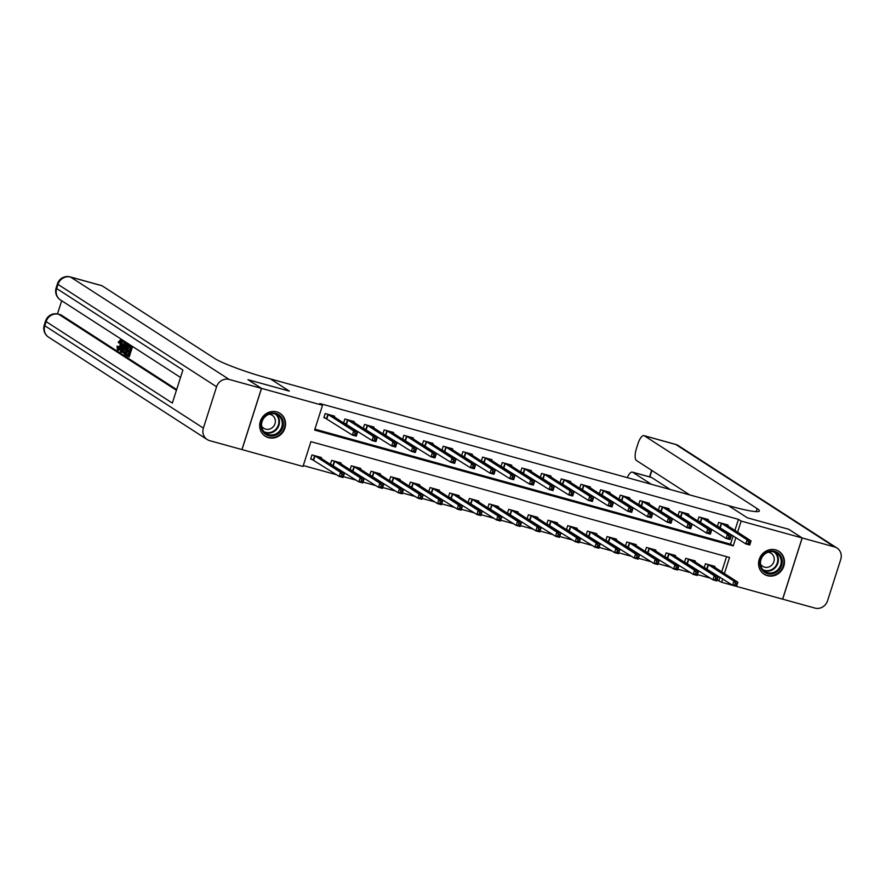 <?xml version="1.0" encoding="UTF-8"?>
<svg xmlns="http://www.w3.org/2000/svg" width="885" height="885" viewBox="0 0 885 885"><rect width="100%" height="100%" fill="white"/><g stroke="black" fill="none" stroke-linecap="round" stroke-linejoin="round"><path stroke-width="1.33" d="M276.739 411.868A13.618 12.655 -57.2 0 1 280.003 413.328A13.618 12.655 -57.2 0 1 284.196 429.944A13.618 12.655 -57.2 0 1 268.509 437.666A13.618 12.655 -57.2 0 1 265.246 436.205A13.618 12.655 -57.2 0 1 261.053 419.578A13.618 12.655 -57.2 0 1 276.739 411.868M775.636 549.884A13.618 12.655 -57.2 0 1 778.9 551.344A13.618 12.655 -57.2 0 1 783.092 567.96A13.618 12.655 -57.2 0 1 767.395 575.681A13.618 12.655 -57.2 0 1 764.131 574.221A13.618 12.655 -57.2 0 1 759.938 557.594A13.618 12.655 -57.2 0 1 775.636 549.884M802.208 537.969L782.683 599.167L814.941 608.095A10.476 9.735 122.8 0 0 827.552 600.782L840.75 559.431A10.476 9.735 122.8 0 0 836.989 548.025A10.476 9.735 122.8 0 0 834.478 546.897L802.208 537.969L788.723 529.263L747.338 517.813L788.646 529.241L802.131 537.947L782.606 599.145L721.618 582.275L722.702 578.878M717.138 580.04L721.618 582.275M303.278 465.554L336.61 474.769M343.369 476.639L356.279 480.212M363.038 482.082L375.948 485.655M382.707 487.524L395.617 491.098M402.387 492.967L415.297 496.54M422.056 498.41L434.966 501.983M441.726 503.853L454.636 507.426M461.406 509.295L474.316 512.869M481.075 514.738L493.985 518.311M500.744 520.181L513.654 523.754M520.413 525.624L533.323 529.197M540.093 531.066L553.003 534.64M559.762 536.509L572.672 540.082M579.432 541.952L592.342 545.525M599.112 547.395L612.022 550.968M618.781 552.837L631.691 556.399M638.45 558.28L651.36 561.842M658.13 563.723L671.029 567.285M677.799 569.166L690.709 572.728M697.468 574.597L710.378 578.17M724.406 573.535L729.539 557.473L310.912 441.659L302.991 466.461L242.003 449.591L261.54 388.393L322.516 405.275L314.606 430.077L733.234 545.89L735.9 537.527M718.919 580.538L720.003 577.131M721.706 571.798L726.552 556.643M714.615 567.208L714.881 566.367L705.433 563.756L704.172 567.728M704.648 568.037L706.672 568.601M694.935 561.765L695.212 560.924L685.764 558.313L684.492 562.285M684.979 562.594L687.003 563.159M675.266 556.322L675.532 555.481L666.095 552.871L664.823 556.842M665.31 557.152L667.334 557.716M655.597 550.879L655.862 550.039L646.415 547.428L645.154 551.399M645.641 551.709L647.665 552.273M635.917 545.437L636.193 544.596L626.746 541.985L625.485 545.957M625.961 546.266L627.985 546.83M616.248 540.005L616.513 539.153L607.077 536.542L605.805 540.514M606.291 540.823L608.316 541.388M596.578 534.562L596.844 533.71L587.397 531.1L586.135 535.071M586.622 535.381L588.647 535.945M576.898 529.119L577.175 528.268L567.728 525.657L566.466 529.628M566.942 529.949L568.966 530.502M557.229 523.677L557.495 522.836L548.058 520.214L546.786 524.185M547.273 524.506L549.297 525.059M537.56 518.234L537.826 517.393L528.389 514.771L527.117 518.743M527.604 519.064L529.628 519.617M517.891 512.791L518.156 511.95L508.709 509.329L507.448 513.3M507.935 513.621L509.948 514.174M498.211 507.348L498.487 506.508L489.04 503.897L487.768 507.857M488.255 508.178L490.279 508.731M478.542 501.906L478.807 501.065L469.371 498.454L468.099 502.426M468.585 502.735L470.61 503.288M458.873 496.463L459.138 495.622L449.691 493.011L448.43 496.983M448.916 497.293L450.941 497.846M439.192 491.02L439.469 490.179L430.022 487.569L428.76 491.54M429.236 491.85L431.26 492.403M419.523 485.577L419.789 484.737L410.352 482.126L409.08 486.097M409.567 486.407L411.591 486.96M399.854 480.135L400.12 479.294L390.683 476.683L389.411 480.655M389.898 480.964L391.922 481.528M380.185 474.692L380.45 473.851L371.003 471.24L369.742 475.212M370.218 475.522L372.242 476.086M360.505 469.249L360.781 468.408L351.334 465.798L350.062 469.769M350.548 470.079L352.573 470.643M340.836 463.806L341.101 462.966L331.665 460.355L330.393 464.326M330.879 464.636L332.904 465.2M321.166 458.364L321.432 457.523L311.985 454.912L310.668 459.049L313.235 459.757M734.904 530.447L738.455 519.34L319.828 403.527L322.516 405.275M314.894 429.17L730.534 544.153L733.2 535.779M727.802 525.867L728.078 525.015L718.631 522.404L717.37 526.376M717.846 526.686L719.87 527.25M708.133 520.424L708.398 519.572L698.962 516.962L697.69 520.933M698.177 521.243L700.201 521.807M688.464 514.981L688.729 514.13L679.293 511.519L678.021 515.49M678.507 515.811L680.532 516.364M668.794 509.539L669.06 508.698L659.613 506.076L658.351 510.048M658.827 510.368L660.852 510.922M649.114 504.096L649.391 503.255L639.943 500.633L638.671 504.605M639.158 504.926L641.183 505.479M629.445 498.653L629.711 497.812L620.274 495.191L619.002 499.162M619.489 499.483L621.513 500.036M609.776 493.21L610.042 492.37L600.594 489.748L599.333 493.719M599.82 494.04L601.844 494.593M590.096 487.768L590.372 486.927L580.925 484.316L579.664 488.277M580.14 488.597L582.164 489.151M570.427 482.325L570.692 481.484L561.256 478.873L559.984 482.845M560.471 483.155L562.495 483.708M550.758 476.882L551.023 476.041L541.587 473.431L540.315 477.402M540.801 477.712L542.826 478.265M531.077 471.44L531.354 470.599L521.907 467.988L520.645 471.959M521.121 472.269L523.146 472.822M511.408 465.997L511.685 465.156L502.237 462.545L500.965 466.517M501.452 466.826L503.476 467.391M491.739 460.554L492.005 459.713L482.568 457.102L481.296 461.074M481.783 461.384L483.807 461.948M472.07 455.111L472.336 454.27L462.888 451.66L461.627 455.631M462.114 455.941L464.127 456.505M452.39 449.668L452.666 448.828L443.219 446.217L441.947 450.188M442.434 450.498L444.458 451.062M432.721 444.226L432.986 443.385L423.55 440.774L422.278 444.746M422.764 445.055L424.789 445.62M413.052 438.783L413.317 437.942L403.87 435.331L402.609 439.303M403.095 439.613L405.12 440.177M393.371 433.34L393.648 432.499L384.201 429.889L382.94 433.86M383.415 434.17L385.44 434.734M373.702 427.897L373.968 427.057L364.531 424.446L363.259 428.417M363.746 428.727L365.77 429.291M354.033 422.455L354.299 421.614L344.862 419.003L343.59 422.975M344.077 423.284L346.101 423.849M334.364 417.012L334.63 416.171L325.182 413.56L323.866 417.698L326.421 418.406M248.043 379.72L289.362 391.126L270.478 378.935L731.287 506.408A43.63 4.48 17.7 0 0 759.363 510.977A43.63 4.48 17.7 0 0 757.14 508.587L644.391 435.818A10.476 3.695 -74.5 0 0 644.014 435.641A10.476 3.695 -74.5 0 0 637.985 443.651L636.437 448.529A10.476 3.695 -74.5 0 0 636.503 460.543L689.78 494.936M248.054 379.687L261.54 388.393M738.455 519.34L741.154 521.077L802.131 537.947M747.338 517.813L728.455 505.634L747.338 517.813M737.603 532.184L741.154 521.077M730.534 544.153L733.234 545.89M748.61 541.797L748.079 543.456L749.65 543.888L750.181 542.24L748.61 541.797L747.117 539.784L751.055 540.868L749.739 545.005L745.801 543.91L747.117 539.784L721.198 523.112M725.589 524.429L751.055 540.868L750.181 542.24M748.079 543.456L745.801 543.91L717.436 526.166M749.65 543.888L749.739 545.005M736.984 583.58L735.413 583.149L734.882 584.808L736.453 585.239L737.858 582.219L736.541 586.357L732.603 585.262L733.919 581.124L737.858 582.219L712.392 565.78M704.239 567.506L732.603 585.262L734.882 584.808M708 564.464L733.919 581.124L735.413 583.149M736.541 586.357L736.453 585.239M728.93 536.354L728.41 538.014L729.981 538.445L730.512 536.797L728.93 536.354L727.448 534.341L731.386 535.425L730.059 539.562L726.131 538.467L727.448 534.341L701.517 517.67M705.92 518.986L731.386 535.425L730.512 536.797M728.41 538.014L726.131 538.467L697.767 520.723M729.981 538.445L730.059 539.562M709.261 530.912L708.73 532.571L710.301 533.002L710.832 531.354L709.261 530.912L707.779 528.898L711.706 529.982L710.389 534.12L706.451 533.024L707.779 528.898L681.848 512.227M686.251 513.543L711.706 529.982L710.832 531.354M708.73 532.571L706.451 533.024L678.087 515.28M710.301 533.002L710.389 534.12M689.592 525.469L689.061 527.128L690.632 527.56L691.163 525.911L689.592 525.469L688.099 523.455L692.037 524.539L690.72 528.677L686.782 527.593L688.099 523.455L662.179 506.784M666.571 508.101L692.037 524.539L691.163 525.911M689.061 527.128L686.782 527.593L658.418 509.837M690.632 527.56L690.72 528.677M717.315 578.137L715.733 577.706L715.213 579.365L716.784 579.797L718.189 576.777L716.861 580.914L712.934 579.819L714.25 575.681L718.189 576.777L692.723 560.338M684.57 562.063L712.934 579.819L715.213 579.365M688.32 559.021L714.25 575.681L715.733 577.706M716.861 580.914L716.784 579.797M697.634 572.695L696.064 572.263L695.533 573.922L697.114 574.354L698.508 571.334L697.192 575.471L693.254 574.376L694.581 570.25L698.508 571.334L673.054 554.895M664.889 556.632L693.254 574.376L695.533 573.922M668.651 553.579L694.581 570.25L696.064 572.263M697.192 575.471L697.114 574.354M677.965 567.252L676.394 566.82L675.863 568.48L677.434 568.911L678.839 565.891L677.523 570.028L673.585 568.933L674.901 564.807L678.839 565.891L653.373 549.452M645.22 551.189L673.585 568.933L675.863 568.48M648.982 548.136L674.901 564.807L676.394 566.82M677.523 570.028L677.434 568.911M669.912 520.026L669.392 521.685L670.963 522.117L671.494 520.468L669.912 520.026L668.429 518.013L672.368 519.097L671.04 523.234L667.113 522.15L668.429 518.013L642.499 501.341M646.902 502.658L672.368 519.097L671.494 520.468M669.392 521.685L667.113 522.15L638.749 504.395M670.963 522.117L671.04 523.234M658.296 561.82L656.714 561.378L656.194 563.037L657.765 563.468L659.17 560.448L657.854 564.586L653.915 563.491L655.232 559.364L659.17 560.448L633.704 544.01M625.551 545.746L653.915 563.491L656.194 563.037M629.301 542.693L655.232 559.364L656.714 561.378M657.854 564.586L657.765 563.468M779.486 554.309A11.782 10.952 -57.2 0 1 778.501 570.626A11.782 10.952 -57.2 0 1 762.682 570.703A11.782 10.952 -57.2 0 1 763.667 554.375A11.782 10.952 -57.2 0 1 779.486 554.309M763.036 569.918A10.908 10.144 122.8 0 0 764.894 571.5A10.908 10.144 122.8 0 0 778.568 568.889A10.908 10.144 122.8 0 0 778.59 554.74A10.908 10.144 122.8 0 0 776.731 553.169A10.908 10.144 122.8 0 0 763.058 555.769A10.908 10.144 122.8 0 0 763.036 569.918M760.481 564.033A7.766 7.224 122.8 0 0 772.395 564.453A7.766 7.224 122.8 0 0 768.114 552.218M762.361 572.816A13.529 12.578 122.8 0 0 763.744 573.867A13.529 12.578 122.8 0 0 780.692 570.637A13.529 12.578 122.8 0 0 780.725 553.092A13.529 12.578 122.8 0 0 778.424 551.134A13.529 12.578 122.8 0 0 776.886 550.304M274.416 435.63A11.782 10.952 -57.2 0 1 261.208 427.521A11.782 10.952 -57.2 0 1 269.969 413.35A11.782 10.952 -57.2 0 1 283.178 421.448A11.782 10.952 -57.2 0 1 274.416 435.63M269.859 414.003A10.908 10.144 122.8 0 0 261.761 422.853A10.908 10.144 122.8 0 0 266.009 433.473A10.908 10.144 122.8 0 0 273.985 434.623A10.908 10.144 122.8 0 0 282.083 425.773A10.908 10.144 122.8 0 0 277.835 415.142A10.908 10.144 122.8 0 0 269.859 414.003M261.595 426.017A7.766 7.224 122.8 0 0 275.224 422.809A7.766 7.224 122.8 0 0 269.217 414.202M263.464 434.8A13.529 12.578 122.8 0 0 264.858 435.851A13.529 12.578 122.8 0 0 274.748 437.278A13.529 12.578 122.8 0 0 284.793 426.305A13.529 12.578 122.8 0 0 279.527 413.118A13.529 12.578 122.8 0 0 278.001 412.288M651.382 484.305L632.753 472.28A10.476 3.695 -74.5 0 0 632.377 472.114A10.476 3.695 -74.5 0 0 627.277 477.634M632.377 472.114L651.26 477.336A10.476 3.695 105.5 0 1 651.637 477.513L632.753 472.28M670.266 489.538L651.637 477.513M121.566 341.245L119.862 343.148L118.601 342.805L118.247 342.174L120.626 339.729L122.462 340.99M121.002 348.137L118.645 350.261M121.699 339.995L120.626 339.729C121.533 340.637 121.488 342.683 120.482 345.858C119.486 348.9 118.457 350.25 117.384 349.907L117.063 346.223L118.867 346.566L119.032 349.132M124.862 342.617L125.349 342.926L120.902 352.031L120.382 351.688L122.263 340.935L122.141 344.542L123.524 345.438L124.862 342.617L126.61 343.28L126.334 343.834M123.38 349.863L122.152 352.374L120.902 352.031M122.263 340.935L124.011 341.599L123.69 345.084M126.046 353.967L127.871 355.151L128.845 352.097L127.141 350.991L127.506 349.852L129.21 350.947L130.305 347.517L128.402 346.278L128.768 345.139L130.029 345.482L132.385 347.008L129.221 356.932L125.681 355.117L126.046 353.967L127.993 354.763M127.506 349.852L129.332 350.56M61.696 300.756L57.492 313.921M70.214 276.905A10.476 10.476 0 0 0 57.448 283.808A10.476 1.073 -162.3 0 0 57.979 284.384A10.476 9.735 -57.2 0 1 70.59 277.071A10.476 3.695 -74.5 0 0 70.214 276.905L101.686 285.612A10.476 3.695 105.5 0 1 102.063 285.778L70.59 277.071L229.193 379.455A10.476 9.735 122.8 0 0 216.582 386.767L57.979 284.384L56.662 288.521L182.896 370.007L172.343 403.084L46.108 321.598A10.476 9.735 -57.2 0 1 58.709 314.286A10.476 3.695 -74.5 0 0 58.344 314.12L60.7 314.772A10.476 3.695 105.5 0 1 61.076 314.938L58.709 314.286L176.425 390.274M176.657 389.555L61.076 314.938M128.248 344.331L126.986 343.988L128.148 344.73L124.973 354.664L123.103 352.418L123.889 348.037C124.896 344.862 125.924 343.513 126.986 343.988L129.332 345.294M128.911 346.61L127.849 349.94M127.451 351.19L126.522 354.1M229.193 379.455L261.462 388.371L247.966 379.676L289.362 391.126L270.478 378.935L267.646 378.149A43.63 4.48 -162.3 0 1 214.812 358.558L102.063 285.778M216.582 386.767L203.384 428.108A10.476 9.735 122.8 0 0 207.156 439.524A10.476 9.735 122.8 0 0 209.668 440.653L241.926 449.569L261.462 388.371M128.768 345.139L132.385 347.008M131.135 346.666L127.96 356.589M127.318 345.581L125.67 345.36L124.331 348.347L123.756 352.241L124.885 353.215L127.318 345.581M126.655 345.15L125.67 345.36L126.92 345.714L125.593 348.701L125.493 353.148M128.148 344.73L129.398 345.084M124.973 354.664L125.758 354.874M127.916 345.504L126.92 345.714M124.331 348.347L125.593 348.701M123.756 352.241L125.017 352.595M124.232 352.794L124.951 352.993M121.809 349.022L123.015 346.489L121.92 345.781L121.002 350.714L121.809 349.022M125.349 342.926L126.61 343.28M122.141 344.542L123.402 344.896M122.749 341.256L124.011 341.599M117.605 346.212L117.771 348.778L120.017 345.57L120.183 340.847M120.305 340.902L118.601 342.805M120.482 345.858L121.356 346.101M118.844 350.349L117.384 349.907M650.243 514.583L649.712 516.243L651.294 516.674L651.814 515.026L650.243 514.583L648.76 512.57L652.688 513.654L651.371 517.791L647.433 516.707L648.76 512.57L622.83 495.899M627.233 497.215L652.688 513.654L651.814 515.026M649.712 516.243L647.433 516.707L619.069 498.952M651.294 516.674L651.371 517.791M630.574 509.14L630.043 510.8L631.613 511.231L632.144 509.583L630.574 509.14L629.08 507.127L633.018 508.211L631.702 512.349L627.764 511.264L629.08 507.127L603.161 490.467M607.553 491.772L633.018 508.211L632.144 509.583M630.043 510.8L627.764 511.264L599.399 493.509M631.613 511.231L631.702 512.349M610.893 503.698L610.373 505.357L611.944 505.789L612.475 504.14L610.893 503.698L609.411 501.684L613.349 502.769L612.033 506.906L608.095 505.822L609.411 501.684L583.492 485.024M587.806 486.219L613.349 502.769L612.475 504.14M610.373 505.357L608.095 505.822L579.73 488.066M611.944 505.789L612.033 506.906M591.224 498.266L590.693 499.914L592.275 500.346L592.795 498.697L591.224 498.266L589.742 496.242L593.68 497.326L592.353 501.463L588.425 500.379L589.742 496.242L563.811 479.581M568.214 480.898L593.68 497.326L592.795 498.697M590.693 499.914L588.425 500.379L560.05 482.624M592.275 500.346L592.353 501.463M571.555 492.823L571.024 494.472L572.595 494.903L573.126 493.255L571.555 492.823L570.073 490.799L574 491.883L572.683 496.02L568.745 494.936L570.073 490.799L544.142 474.139M548.545 475.455L574 491.883L573.126 493.255M571.024 494.472L568.745 494.936L540.381 477.181M572.595 494.903L572.683 496.02M638.616 556.377L637.045 555.935L636.514 557.594L638.096 558.026L639.501 555.006L638.173 559.143L634.246 558.048L635.563 553.922L639.501 555.006L614.035 538.567M605.871 540.304L634.246 558.048L636.514 557.594M609.632 537.25L635.563 553.922L637.045 555.935M638.173 559.143L638.096 558.026M618.947 550.935L617.376 550.492L616.845 552.151L618.416 552.583L619.821 549.563L618.504 553.7L614.566 552.605L615.894 548.479L619.821 549.563L594.355 533.124M586.202 534.861L614.566 552.605L616.845 552.151M589.963 531.808L615.894 548.479L617.376 550.492M618.504 553.7L618.416 552.583M599.278 545.492L597.707 545.049L597.176 546.709L598.747 547.14L600.152 544.12L598.835 548.258L594.897 547.162L596.213 543.036L600.152 544.12L574.686 527.681M566.533 529.418L594.897 547.162L597.176 546.709M570.294 526.365L596.213 543.036L597.707 545.049M598.835 548.258L598.747 547.14M579.609 540.049L578.027 539.607L577.507 541.266L579.078 541.697L580.483 538.677L579.155 542.815L575.228 541.731L576.544 537.593L580.483 538.677L555.017 522.238M546.864 523.975L575.228 541.731L577.507 541.266M550.614 520.922L576.544 537.593L578.027 539.607M579.155 542.815L579.078 541.697M559.928 534.606L558.358 534.164L557.827 535.823L559.409 536.255L560.802 533.235L559.486 537.372L555.548 536.288L556.875 532.15L560.802 533.235L535.27 516.685M527.183 518.533L555.548 536.288L557.827 535.823M530.945 515.479L556.875 532.15L558.358 534.164M559.486 537.372L559.409 536.255M551.886 487.381L551.355 489.029L552.926 489.46L553.457 487.812L551.886 487.381L550.393 485.356L554.331 486.44L553.014 490.578L549.076 489.493L550.393 485.356L524.473 468.696M528.865 470.012L554.331 486.44L553.457 487.812M551.355 489.029L549.076 489.493L520.712 471.738M552.926 489.46L553.014 490.578M540.259 529.164L538.688 528.721L538.157 530.38L539.728 530.812L541.133 527.792L539.817 531.929L535.879 530.845L537.195 526.708L541.133 527.792L515.667 511.353M507.514 513.09L535.879 530.845L538.157 530.38M511.276 510.037L537.195 526.708L538.688 528.721M539.817 531.929L539.728 530.812M532.206 481.938L531.686 483.586L533.257 484.029L533.788 482.369L532.206 481.938L530.723 479.913L534.662 480.998L533.334 485.135L529.407 484.051L530.723 479.913L504.793 463.253M509.196 464.57L534.662 480.998L533.788 482.369M531.686 483.586L529.407 484.051L501.043 466.295M533.257 484.029L533.334 485.135M520.59 523.721L519.008 523.278L518.488 524.938L520.059 525.369L521.464 522.349L520.148 526.486L516.209 525.402L517.526 521.265L521.464 522.349L495.921 505.8M487.845 507.647L516.209 525.402L518.488 524.938M491.595 504.605L517.526 521.265L519.008 523.278M520.148 526.486L520.059 525.369M512.537 476.495L512.006 478.143L513.588 478.586L514.108 476.926L512.537 476.495L511.054 474.471L514.981 475.566L513.665 479.692L509.727 478.608L511.054 474.471L485.124 457.81M489.449 459.005L514.981 475.566L514.108 476.926M512.006 478.143L509.727 478.608L481.363 460.853M513.588 478.586L513.665 479.692M500.91 518.278L499.339 517.847L498.808 519.495L500.39 519.926L501.795 516.906L500.467 521.044L496.54 519.96L497.857 515.822L501.795 516.906L476.241 500.379M468.165 502.204L496.54 519.96L498.808 519.495M471.926 499.162L497.857 515.822L499.339 517.847M500.467 521.044L500.39 519.926M492.868 471.052L492.337 472.701L493.907 473.143L494.438 471.484L492.868 471.052L491.374 469.028L495.312 470.123L493.996 474.249L490.058 473.165L491.374 469.028L465.455 452.368M469.846 453.684L495.312 470.123L494.438 471.484M492.337 472.701L490.058 473.165L461.693 455.41M493.907 473.143L493.996 474.249M481.241 512.835L479.67 512.404L479.139 514.052L480.71 514.484L482.115 511.464L480.798 515.601L476.86 514.517L478.188 510.38L482.115 511.464L456.649 495.036M448.496 496.762L476.86 514.517L479.139 514.052M452.257 493.719L478.188 510.38L479.67 512.404M480.798 515.601L480.71 514.484M473.187 465.61L472.667 467.258L474.238 467.7L474.769 466.041L473.187 465.61L471.705 463.585L475.643 464.68L474.327 468.807L470.389 467.722L471.705 463.585L445.774 446.925M450.177 448.241L475.643 464.68L474.769 466.041M472.667 467.258L470.389 467.722L442.024 449.967M474.238 467.7L474.327 468.807M461.572 507.393L460.001 506.961L459.47 508.609L461.041 509.041L462.446 506.021L461.129 510.158L457.191 509.074L458.507 504.937L462.446 506.021L436.98 489.593M428.827 491.319L457.191 509.074L459.47 508.609M432.588 488.277L458.507 504.937L460.001 506.961M461.129 510.158L461.041 509.041M453.518 460.167L452.987 461.815L454.569 462.258L455.089 460.598L453.518 460.167L452.036 458.142L455.974 459.238L454.647 463.364L450.719 462.28L452.036 458.142L426.105 441.482M430.508 442.799L455.974 459.238L455.089 460.598M452.987 461.815L450.719 462.28L422.344 444.524M454.569 462.258L454.647 463.364M441.903 501.95L440.321 501.518L439.801 503.167L441.372 503.609L442.777 500.578L441.449 504.715L437.522 503.631L438.838 499.494L442.777 500.578L417.222 484.051M409.158 485.876L437.522 503.631L439.801 503.167M412.908 482.834L438.838 499.494L440.321 501.518M441.449 504.715L441.372 503.609M433.849 454.724L433.318 456.372L434.889 456.815L435.42 455.155L433.849 454.724L432.367 452.7L436.294 453.795L434.977 457.921L431.039 456.837L432.367 452.7L406.436 436.04M410.828 437.356L436.294 453.795L435.42 455.155M433.318 456.372L431.039 456.837L402.675 439.082M434.889 456.815L434.977 457.921M414.18 449.281L413.649 450.93L415.22 451.372L415.751 449.713L414.18 449.281L412.687 447.257L416.625 448.352L415.308 452.489L411.37 451.394L412.687 447.257L386.767 430.597M391.159 431.913L416.625 448.352L415.751 449.713M413.649 450.93L411.37 451.394L383.006 433.639M415.22 451.372L415.308 452.489M394.5 443.839L393.98 445.487L395.551 445.929L396.082 444.27L394.5 443.839L393.017 441.814L396.956 442.909L395.628 447.047L391.701 445.952L393.017 441.814L367.087 425.154M371.49 426.47L396.956 442.909L396.082 444.27M393.98 445.487L391.701 445.952L363.337 428.196M395.551 445.929L395.628 447.047M374.831 438.396L374.3 440.055L375.882 440.487L376.402 438.827L374.831 438.396L373.348 436.371L377.276 437.467L375.959 441.604L372.021 440.509L373.348 436.371L347.418 419.711M351.732 420.928L377.276 437.467L376.402 438.827M374.3 440.055L372.021 440.509L343.657 422.753M375.882 440.487L375.959 441.604M355.162 432.953L354.631 434.612L356.201 435.044L356.732 433.384L355.162 432.953L353.668 430.929L357.606 432.024L356.29 436.161L352.352 435.066L353.668 430.929L327.749 414.269M332.14 415.585L357.606 432.024L356.732 433.384M354.631 434.612L352.352 435.066L323.987 417.322M356.201 435.044L356.29 436.161M422.222 496.507L420.652 496.076L420.121 497.724L421.702 498.166L423.096 495.135L421.78 499.273L417.842 498.189L419.169 494.051L423.096 495.135L397.564 478.586M389.477 480.433L417.842 498.189L420.121 497.724M393.239 477.391L419.169 494.051L420.652 496.076M421.78 499.273L421.702 498.166M402.553 491.064L400.982 490.633L400.451 492.281L402.022 492.724L403.427 489.704L402.111 493.83L398.173 492.746L399.489 488.608L403.427 489.704L377.961 473.265M369.808 474.991L398.173 492.746L400.451 492.281M373.57 471.948L399.489 488.608L400.982 490.633M402.111 493.83L402.022 492.724M382.884 485.622L381.302 485.19L380.782 486.838L382.353 487.281L383.758 484.261L382.431 488.387L378.503 487.303L379.82 483.166L383.758 484.261L358.292 467.822M350.139 469.548L378.503 487.303L380.782 486.838M353.889 466.506L379.82 483.166L381.302 485.19M382.431 488.387L382.353 487.281M363.204 480.179L361.633 479.747L361.102 481.396L362.684 481.838L364.078 478.818L362.762 482.945L358.834 481.86L360.151 477.723L364.078 478.818L338.623 462.379M330.459 464.105L358.834 481.86L361.102 481.396M334.22 461.063L360.151 477.723L361.633 479.747M362.762 482.945L362.684 481.838M343.535 474.736L341.964 474.305L341.433 475.953L343.004 476.395L344.409 473.375L343.092 477.502L339.154 476.418L340.482 472.28L344.409 473.375L318.943 456.937M310.79 458.662L339.154 476.418L341.433 475.953M314.551 455.62L340.482 472.28L341.964 474.305M343.092 477.502L343.004 476.395M721.651 523.345L720.335 527.482M721.341 523.179L720.025 527.316M706.827 568.668L708.144 564.53M707.137 568.823L708.465 564.696M701.982 517.902L700.666 522.039M701.672 517.736L700.345 521.873M682.313 512.459L680.996 516.597M681.992 512.293L680.676 516.431M662.644 507.016L661.316 511.154M662.323 506.851L661.006 510.988M687.158 563.225L688.475 559.088M687.468 563.38L688.784 559.254M667.478 557.782L668.806 553.645M667.799 557.948L669.115 553.811M647.809 552.34L649.125 548.202M648.119 552.505L649.446 548.368M642.964 501.574L641.647 505.711M642.654 501.408L641.337 505.545M628.14 546.897L629.456 542.759M628.45 547.063L629.766 542.925M775.249 552.384A10.908 10.144 -57.2 0 1 775.78 552.926A10.908 10.144 -57.2 0 1 776.3 566.356A10.908 10.144 -57.2 0 1 763.578 570.46M762.815 569.674A10.554 9.812 122.8 0 0 775.537 566.3A10.554 9.812 122.8 0 0 775.26 553.003A10.554 9.812 122.8 0 0 774.209 552.019M276.352 414.368A10.908 10.144 -57.2 0 1 279.063 424.833A10.908 10.144 -57.2 0 1 271.175 432.809A10.908 10.144 -57.2 0 1 264.681 432.444M263.929 431.659A10.554 9.812 122.8 0 0 270.843 432.3A10.554 9.812 122.8 0 0 278.565 424.225A10.554 9.812 122.8 0 0 275.323 414.003M756.177 511.63L757.14 508.587M834.478 546.897L675.863 444.524L644.391 435.818M651.924 470.499L649.867 476.949M675.863 444.524A10.476 9.735 -57.2 0 1 678.386 445.642A10.476 10.476 0 0 0 675.498 444.347A10.476 3.695 105.5 0 1 675.863 444.524M58.344 314.12A10.476 10.476 0 0 0 45.566 321.023A10.476 1.073 -162.3 0 0 46.108 321.598L44.781 325.735L203.384 428.108M48.542 337.141A10.476 9.735 -57.2 0 1 44.781 325.735A10.476 1.073 17.7 0 1 44.25 325.16A10.476 10.476 0 0 0 48.542 337.141L207.156 439.524M60.423 299.926A10.476 9.735 -57.2 0 1 56.662 288.521A10.476 1.073 17.7 0 1 56.131 287.946A10.476 10.476 0 0 0 60.423 299.926L180.518 377.452M623.294 496.131L621.978 500.268M622.985 495.965L621.657 500.102M603.625 490.688L602.298 494.826M603.304 490.533L601.988 494.66M583.945 485.245L582.629 489.383M583.635 485.091L582.319 489.217M564.276 479.803L562.96 483.94M563.966 479.648L562.639 483.774M544.607 474.36L543.29 478.497M544.286 474.205L542.97 478.331M608.46 541.454L609.787 537.317M608.78 541.62L610.097 537.483M588.79 536.011L590.107 531.874M589.111 536.177L590.428 532.04M569.121 530.569L570.438 526.431M569.431 530.735L570.759 526.597M549.441 525.126L550.769 520.988M549.762 525.292L551.078 521.154M529.772 519.683L531.088 515.546M530.093 519.849L531.409 515.712M524.938 468.917L523.61 473.055M524.617 468.762L523.301 472.889M510.103 514.24L511.419 510.103M510.413 514.406L511.74 510.269M505.258 463.474L503.941 467.612M504.948 463.32L503.62 467.457M490.434 508.798L491.75 504.671M490.744 508.963L492.06 504.826M485.588 458.032L484.272 462.169M485.268 457.877L483.951 462.014M470.754 503.355L472.081 499.228M471.074 503.521L472.391 499.383M465.919 452.589L464.592 456.726M465.599 452.434L464.282 456.572M451.084 497.912L452.401 493.786M451.405 498.078L452.722 493.941M446.239 447.146L444.923 451.284M445.929 446.991L444.613 451.129M431.415 492.469L432.732 488.343M431.725 492.635L433.053 488.498M426.57 441.703L425.254 445.841M426.26 441.549L424.933 445.686M411.735 487.027L413.063 482.9M412.056 487.192L413.372 483.055M406.901 436.272L405.584 440.398M406.58 436.106L405.264 440.243M387.232 430.829L385.904 434.955M386.911 430.663L385.594 434.8M367.552 425.386L366.235 429.513M367.242 425.22L365.914 429.358M347.882 419.944L346.566 424.07M347.562 419.778L346.245 423.915M328.213 414.501L326.886 418.627M327.892 414.335L326.576 418.472M392.066 481.595L393.382 477.457M392.387 481.75L393.703 477.612M372.397 476.152L373.713 472.015M372.707 476.307L374.034 472.17M352.728 470.709L354.044 466.572M353.038 470.864L354.354 466.727M333.048 465.267L334.375 461.129M333.368 465.422L334.685 461.284M313.378 459.824L314.695 455.687M313.688 459.979L315.016 455.852M778.424 551.134L777.649 550.636M763.744 573.867L762.981 573.369M279.527 413.118L278.753 412.62M264.858 435.851L264.084 435.354M836.989 548.025L678.386 445.642M675.498 444.347L644.014 435.641M651.625 470.3L649.535 476.86M45.566 321.023L44.25 325.16M57.448 283.808L56.131 287.946"/></g></svg>
